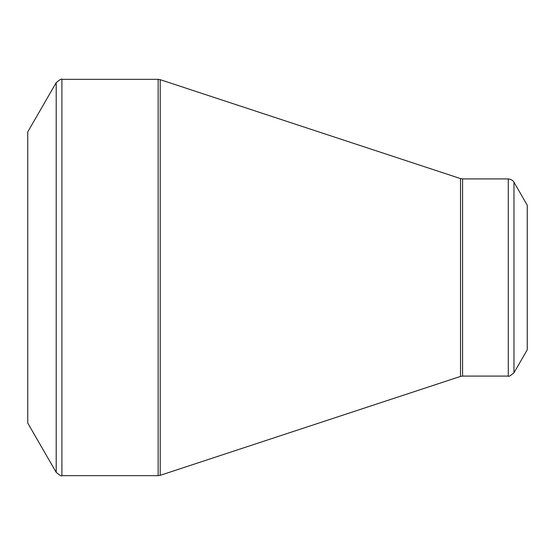 <?xml version="1.0" encoding="UTF-8"?>
<svg xmlns="http://www.w3.org/2000/svg" width="555" height="555" viewBox="0 0 555 555"><rect width="100%" height="100%" fill="white"/><g stroke="black" fill="none" stroke-linecap="round" stroke-linejoin="round"><path stroke-width="0.83" d="M27.75 277.5L27.75 131.923L56.208 82.633L56.208 472.367L27.75 423.077L27.75 277.5M527.25 277.5L527.25 205.204L513.972 182.2L513.972 372.8L527.25 349.796L527.25 277.5M61.903 475.656L158.14 475.656L158.14 79.344L61.903 79.344L61.903 475.656C61.758 476.53 59.857 475.434 56.208 472.367M460.525 277.5L460.525 178.585L160.201 79.67L160.201 475.33L460.525 376.415L460.525 277.5M462.579 376.089L508.276 376.089L508.276 178.911L462.579 178.911L462.579 376.089L460.525 376.415M513.972 182.2C514.187 182.657 513.222 179.529 508.276 178.911M508.276 376.089C508.422 376.956 510.316 375.86 513.972 372.8M462.579 178.911L460.525 178.585M160.201 79.67L158.14 79.344M158.14 475.656L160.201 475.33M61.903 79.344C61.758 78.47 59.857 79.566 56.208 82.633"/></g></svg>
